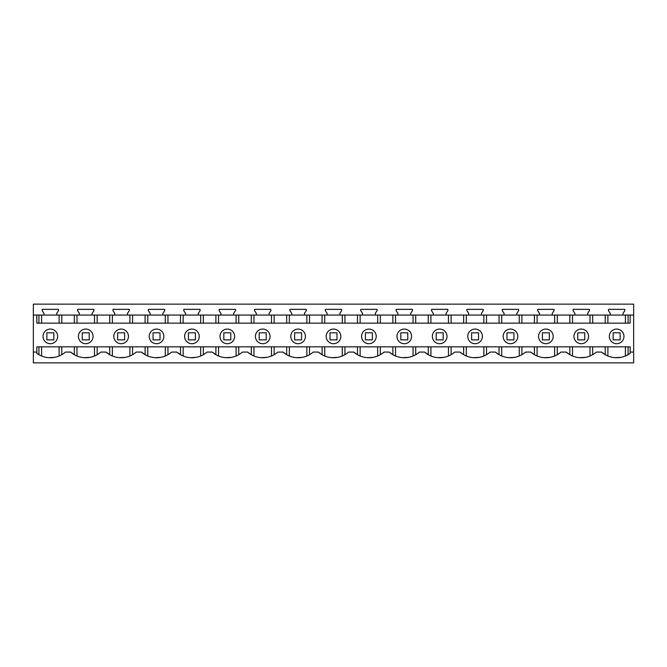 <?xml version="1.0" encoding="UTF-8"?>
<svg xmlns="http://www.w3.org/2000/svg" width="667" height="667" viewBox="0 0 667 667"><rect width="100%" height="100%" fill="white"/><g stroke="black" fill="none" stroke-linecap="round" stroke-linejoin="round"><path stroke-width="1" d="M33.35 362.865L33.35 304.135L633.65 304.135L633.65 362.865L33.35 362.865M50.35 329.073A7.32 7.32 0 0 0 43.03 336.393A7.32 7.32 0 0 0 50.35 343.713A7.32 7.32 0 0 0 57.67 336.393A7.32 7.32 0 0 0 50.35 329.073M33.35 352.068L36.835 352.068L36.835 353.343A22.995 22.995 0 0 0 65.466 352.068L70.635 352.068A22.995 22.995 0 0 0 100.859 352.068L106.028 352.068A22.995 22.995 0 0 0 136.251 352.068L141.421 352.068A22.995 22.995 0 0 0 171.644 352.068L176.813 352.068A22.995 22.995 0 0 0 207.037 352.068L212.206 352.068A22.995 22.995 0 0 0 242.429 352.068L247.599 352.068A22.995 22.995 0 0 0 277.822 352.068L282.991 352.068A22.995 22.995 0 0 0 313.215 352.068L318.384 352.068A22.995 22.995 0 0 0 348.616 352.068L353.785 352.068A22.995 22.995 0 0 0 384.009 352.068L389.178 352.068A22.995 22.995 0 0 0 419.401 352.068L424.571 352.068A22.995 22.995 0 0 0 454.794 352.068L459.963 352.068A22.995 22.995 0 0 0 490.187 352.068L495.356 352.068A22.995 22.995 0 0 0 525.579 352.068L530.749 352.068A22.995 22.995 0 0 0 560.972 352.068L566.141 352.068A22.995 22.995 0 0 0 596.365 352.068L601.534 352.068A22.995 22.995 0 0 0 630.165 353.343L630.165 352.068L633.65 352.068M36.835 352.068L36.835 346.84L630.165 346.84L630.165 352.068M630.165 315.049L630.165 323.153L36.835 323.153L36.835 315.049L633.65 315.049M33.35 315.049L36.835 315.049M56.762 315.049L56.762 313.24L58.504 310.755L58.504 309.355L42.196 309.355L42.196 310.755L43.939 313.24L43.939 315.049M92.154 315.049L92.154 313.24L93.897 310.755L93.897 309.355L77.589 309.355L77.589 310.755L79.331 313.24L79.331 315.049M127.547 315.049L127.547 313.24L129.29 310.755L129.29 309.355L112.99 309.355L112.99 310.755L114.724 313.24L114.724 315.049M162.94 315.049L162.94 313.24L164.682 310.755L164.682 309.355L148.382 309.355L148.382 310.755L150.125 313.24L150.125 315.049M198.332 315.049L198.332 313.24L200.075 310.755L200.075 309.355L183.775 309.355L183.775 310.755L185.518 313.24L185.518 315.049M233.725 315.049L233.725 313.24L235.468 310.755L235.468 309.355L219.168 309.355L219.168 310.755L220.91 313.24L220.91 315.049M269.126 315.049L269.126 313.24L270.86 310.755L270.86 309.355L254.561 309.355L254.561 310.755L256.303 313.24L256.303 315.049M304.519 315.049L304.519 313.24L306.261 310.755L306.261 309.355L289.953 309.355L289.953 310.755L291.696 313.24L291.696 315.049M339.912 315.049L339.912 313.24L341.654 310.755L341.654 309.355L325.346 309.355L325.346 310.755L327.088 313.24L327.088 315.049M375.304 315.049L375.304 313.24L377.047 310.755L377.047 309.355L360.739 309.355L360.739 310.755L362.481 313.24L362.481 315.049M397.874 313.24L397.874 315.049L397.874 313.24L396.14 310.755L397.874 313.24M410.697 315.049L410.697 313.24L412.439 310.755L412.439 309.355L396.14 309.355L396.14 310.755M446.09 315.049L446.09 313.24L447.832 310.755L447.832 309.355L431.532 309.355L431.532 310.755L433.275 313.24L433.275 315.049M481.482 315.049L481.482 313.24L483.225 310.755L483.225 309.355L466.925 309.355L466.925 310.755L468.668 313.24L468.668 315.049M516.875 315.049L516.875 313.24L518.618 310.755L518.618 309.355L502.318 309.355L502.318 310.755L504.06 313.24L504.06 315.049M539.453 313.24L539.453 315.049L539.453 313.24L537.71 310.755L539.453 313.24M552.276 315.049L552.276 313.24L554.01 310.755L554.01 309.355L537.71 309.355L537.71 310.755M574.846 313.24L574.846 315.049L574.846 313.24L573.103 310.755L574.846 313.24M587.669 315.049L587.669 313.24L589.411 310.755L589.411 309.355L573.103 309.355L573.103 310.755M623.061 315.049L623.061 313.24L624.804 310.755L624.804 309.355L608.496 309.355L608.496 310.755L610.238 313.24L610.238 315.049M85.743 329.073A7.32 7.32 0 0 0 78.423 336.393A7.32 7.32 0 0 0 85.743 343.713A7.32 7.32 0 0 0 93.063 336.393A7.32 7.32 0 0 0 85.743 329.073M620.744 357.362L614.924 357.67M605.227 346.84L605.227 354.694L601.534 352.068M569.835 346.84L569.835 354.694L566.141 352.068M585.343 357.37L579.54 357.67M534.442 346.84L534.442 354.694L530.749 352.068M549.942 357.37L544.147 357.67M499.049 346.84L499.049 354.694L495.356 352.068M514.549 357.37L508.754 357.67M463.648 346.84L463.648 354.694L459.963 352.068M479.156 357.37L473.362 357.67M428.256 346.84L428.256 354.694L424.571 352.068M443.763 357.37L437.969 357.67M392.863 346.84L392.863 354.694L389.178 352.068M408.371 357.37L402.576 357.67M357.47 346.84L357.47 354.694L353.785 352.068M372.978 357.37L367.175 357.67M322.078 346.84L322.078 354.694L318.384 352.068M337.585 357.37L331.782 357.67M286.685 346.84L286.685 354.694L282.991 352.068M302.193 357.37L296.39 357.67M251.292 346.84L251.292 354.694L247.599 352.068M266.792 357.37L260.997 357.67M215.9 346.84L215.9 354.694L212.206 352.068M231.399 357.37L225.604 357.67M180.499 346.84L180.499 354.694L176.813 352.068M196.006 357.37L190.212 357.67M145.106 346.84L145.106 354.694L141.421 352.068M160.614 357.37L154.819 357.67M109.713 346.84L109.713 354.694L106.028 352.068M125.221 357.37L119.426 357.67M74.32 346.84L74.32 354.694L70.635 352.068M89.828 357.37L84.025 357.67M59.113 355.995L59.113 346.84L50.375 346.84M54.444 357.362L48.624 357.67M616.675 346.84L625.413 346.84L625.413 355.995M85.768 346.84L94.506 346.84L94.506 355.995M121.161 346.84L129.898 346.84L129.898 355.995M156.553 346.84L165.291 346.84L165.291 355.995M191.946 346.84L200.692 346.84L200.692 355.995M227.347 346.84L236.085 346.84L236.085 355.995M262.74 346.84L271.477 346.84L271.477 355.995M298.132 346.84L306.87 346.84L306.87 355.995M333.525 346.84L342.263 346.84L342.263 355.995M368.918 346.84L377.655 346.84L377.655 355.995M404.31 346.84L413.048 346.84L413.048 355.995M439.703 346.84L448.441 346.84L448.441 355.995M475.096 346.84L483.842 346.84L483.842 355.995M510.497 346.84L519.234 346.84L519.234 355.995M545.889 346.84L554.627 346.84L554.627 355.995M475.079 329.073A7.32 7.32 0 0 0 467.759 336.393A7.32 7.32 0 0 0 475.079 343.713A7.32 7.32 0 0 0 482.391 336.393A7.32 7.32 0 0 0 475.079 329.073M227.322 343.713A7.32 7.32 0 0 0 234.642 336.393A7.32 7.32 0 0 0 227.322 329.073A7.32 7.32 0 0 0 220.002 336.393A7.32 7.32 0 0 0 227.322 343.713M368.893 329.073A7.32 7.32 0 0 0 361.572 336.393A7.32 7.32 0 0 0 368.893 343.713A7.32 7.32 0 0 0 376.213 336.393A7.32 7.32 0 0 0 368.893 329.073M404.285 329.073A7.32 7.32 0 0 0 396.965 336.393A7.32 7.32 0 0 0 404.285 343.713A7.32 7.32 0 0 0 411.606 336.393A7.32 7.32 0 0 0 404.285 329.073M616.65 343.713A7.32 7.32 0 0 0 623.97 336.393A7.32 7.32 0 0 0 616.65 329.073A7.32 7.32 0 0 0 609.33 336.393A7.32 7.32 0 0 0 616.65 343.713M581.257 329.073A7.32 7.32 0 0 0 573.937 336.393A7.32 7.32 0 0 0 581.257 343.713A7.32 7.32 0 0 0 588.577 336.393A7.32 7.32 0 0 0 581.257 329.073M333.5 343.713A7.32 7.32 0 0 0 340.82 336.393A7.32 7.32 0 0 0 333.5 329.073A7.32 7.32 0 0 0 326.18 336.393A7.32 7.32 0 0 0 333.5 343.713M191.921 343.713A7.32 7.32 0 0 0 199.241 336.393A7.32 7.32 0 0 0 191.921 329.073A7.32 7.32 0 0 0 184.609 336.393A7.32 7.32 0 0 0 191.921 343.713M298.107 329.073A7.32 7.32 0 0 0 290.787 336.393A7.32 7.32 0 0 0 298.107 343.713A7.32 7.32 0 0 0 305.428 336.393A7.32 7.32 0 0 0 298.107 329.073M262.715 343.713A7.32 7.32 0 0 0 270.035 336.393A7.32 7.32 0 0 0 262.715 329.073A7.32 7.32 0 0 0 255.394 336.393A7.32 7.32 0 0 0 262.715 343.713M545.864 329.073A7.32 7.32 0 0 0 538.544 336.393A7.32 7.32 0 0 0 545.864 343.713A7.32 7.32 0 0 0 553.185 336.393A7.32 7.32 0 0 0 545.864 329.073M156.528 329.073A7.32 7.32 0 0 0 149.208 336.393A7.32 7.32 0 0 0 156.528 343.713A7.32 7.32 0 0 0 163.849 336.393A7.32 7.32 0 0 0 156.528 329.073M121.136 343.713A7.32 7.32 0 0 0 128.456 336.393A7.32 7.32 0 0 0 121.136 329.073A7.32 7.32 0 0 0 113.815 336.393A7.32 7.32 0 0 0 121.136 343.713M510.472 343.713A7.32 7.32 0 0 0 517.792 336.393A7.32 7.32 0 0 0 510.472 329.073A7.32 7.32 0 0 0 503.151 336.393A7.32 7.32 0 0 0 510.472 343.713M439.678 343.713A7.32 7.32 0 0 0 446.998 336.393A7.32 7.32 0 0 0 439.678 329.073A7.32 7.32 0 0 0 432.358 336.393A7.32 7.32 0 0 0 439.678 343.713M605.227 323.153L605.227 315.049M592.68 323.153L592.68 315.049M628.072 323.153L628.072 315.049M431.532 310.755L433.275 313.24M289.953 310.755L291.696 313.24M38.928 323.153L38.928 315.049M61.773 323.153L61.773 315.049M74.32 323.153L74.32 315.049M97.165 323.153L97.165 315.049M109.713 323.153L109.713 315.049M132.558 323.153L132.558 315.049M145.106 323.153L145.106 315.049M167.951 323.153L167.951 315.049M180.499 323.153L180.499 315.049M203.352 323.153L203.352 315.049M215.9 323.153L215.9 315.049M238.744 323.153L238.744 315.049M251.292 323.153L251.292 315.049M274.137 323.153L274.137 315.049M286.685 323.153L286.685 315.049M309.53 323.153L309.53 315.049M322.078 323.153L322.078 315.049M344.922 323.153L344.922 315.049M357.47 323.153L357.47 315.049M380.315 323.153L380.315 315.049M392.863 323.153L392.863 315.049M415.708 323.153L415.708 315.049M428.256 323.153L428.256 315.049M451.1 323.153L451.1 315.049M463.648 323.153L463.648 315.049M486.501 323.153L486.501 315.049M499.049 323.153L499.049 315.049M521.894 323.153L521.894 315.049M534.442 323.153L534.442 315.049M557.287 323.153L557.287 315.049M569.835 323.153L569.835 315.049M628.072 346.84L628.072 354.694M592.68 346.84L592.68 354.694M557.287 354.694L557.287 346.84M521.894 354.694L521.894 346.84M486.501 354.694L486.501 346.84M451.1 354.694L451.1 346.84M415.708 354.694L415.708 346.84M380.315 354.694L380.315 346.84M344.922 354.694L344.922 346.84M309.53 354.694L309.53 346.84M274.137 354.694L274.137 346.84M238.744 354.694L238.744 346.84M203.352 354.694L203.352 346.84M167.951 354.694L167.951 346.84M132.558 354.694L132.558 346.84M97.165 354.694L97.165 346.84M61.773 346.84L61.773 354.694M38.928 346.84L38.928 354.694M53.835 339.878L53.835 332.8L46.865 332.8L46.865 339.878L53.835 339.878M89.228 339.878L89.228 332.8L82.258 332.8L82.258 339.878L89.228 339.878M124.621 339.878L124.621 332.8L117.65 332.8L117.65 339.878L124.621 339.878M160.013 339.878L160.013 332.8L153.051 332.8L153.051 339.878L160.013 339.878M195.406 339.878L195.406 332.8L188.444 332.8L188.444 339.878L195.406 339.878M230.799 339.878L230.799 332.8L223.837 332.8L223.837 339.878L230.799 339.878M266.2 339.878L266.2 332.8L259.23 332.8L259.23 339.878L266.2 339.878M301.592 339.878L301.592 332.8L294.622 332.8L294.622 339.878L301.592 339.878M336.985 339.878L336.985 332.8L330.015 332.8L330.015 339.878L336.985 339.878M372.378 339.878L372.378 332.8L365.408 332.8L365.408 339.878L372.378 339.878M407.77 339.878L407.77 332.8L400.8 332.8L400.8 339.878L407.77 339.878M443.163 339.878L443.163 332.8L436.201 332.8L436.201 339.878L443.163 339.878M478.556 339.878L478.556 332.8L471.594 332.8L471.594 339.878L478.556 339.878M513.949 339.878L513.949 332.8L506.987 332.8L506.987 339.878L513.949 339.878M549.35 339.878L549.35 332.8L542.379 332.8L542.379 339.878L549.35 339.878M584.742 339.878L584.742 332.8L577.772 332.8L577.772 339.878L584.742 339.878M620.135 339.878L620.135 332.8L613.165 332.8L613.165 339.878L620.135 339.878M607.887 355.995L607.887 346.84M607.887 323.153L607.887 315.049M625.413 323.153L625.413 315.049M572.494 323.153L572.494 315.049M590.02 323.153L590.02 315.049M537.102 323.153L537.102 315.049M554.627 323.153L554.627 315.049M501.709 323.153L501.709 315.049M519.234 323.153L519.234 315.049M466.308 323.153L466.308 315.049M483.842 323.153L483.842 315.049M430.915 323.153L430.915 315.049M448.441 323.153L448.441 315.049M395.523 323.153L395.523 315.049M413.048 323.153L413.048 315.049M360.13 323.153L360.13 315.049M377.655 323.153L377.655 315.049M324.737 323.153L324.737 315.049M342.263 323.153L342.263 315.049M289.345 323.153L289.345 315.049M306.87 323.153L306.87 315.049M253.952 323.153L253.952 315.049M271.477 323.153L271.477 315.049M218.559 323.153L218.559 315.049M236.085 323.153L236.085 315.049M183.158 323.153L183.158 315.049M200.692 323.153L200.692 315.049M147.766 323.153L147.766 315.049M165.291 323.153L165.291 315.049M112.373 323.153L112.373 315.049M129.898 323.153L129.898 315.049M76.98 323.153L76.98 315.049M94.506 323.153L94.506 315.049M41.587 323.153L41.587 315.049M59.113 323.153L59.113 315.049M41.587 355.995L41.587 346.84M76.98 355.995L76.98 346.84M112.373 355.995L112.373 346.84M147.766 355.995L147.766 346.84M183.158 355.995L183.158 346.84M218.559 355.995L218.559 346.84M253.952 355.995L253.952 346.84M289.345 355.995L289.345 346.84M324.737 355.995L324.737 346.84M360.13 355.995L360.13 346.84M395.523 355.995L395.523 346.84M430.915 355.995L430.915 346.84M466.308 355.995L466.308 346.84M501.709 355.995L501.709 346.84M537.102 355.995L537.102 346.84M572.494 355.995L572.494 346.84M590.02 355.995L590.02 346.84"/></g></svg>
